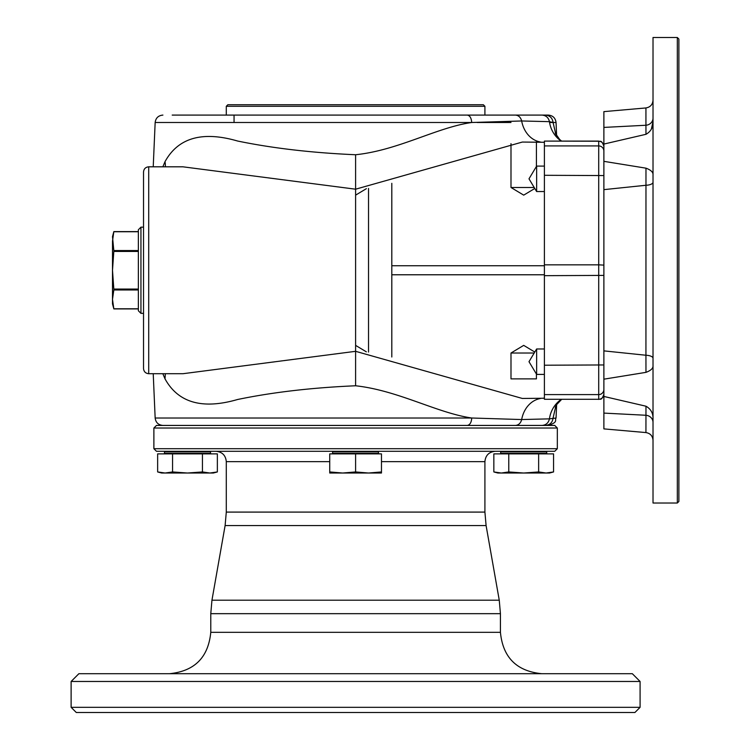 <?xml version="1.0" encoding="UTF-8"?>
<svg xmlns="http://www.w3.org/2000/svg" width="750" height="750" viewBox="0 0 750 750"><rect width="100%" height="100%" fill="white"/><g stroke="black" fill="none" stroke-linecap="round" stroke-linejoin="round"><path stroke-width="1.12" d="M143.531 227.166L140.944 227.166L140.944 313.35L143.531 313.35M544.397 142.406L542.241 142.238A28.144 23.222 94.4 0 0 544.397 142.284L522.328 142.059L355.603 189.197L182.916 166.809M183.019 166.809L148.706 166.809L148.706 373.706L183.009 373.706L355.603 351.319L522.328 398.456L544.397 398.241A28.153 23.231 85.6 0 0 542.241 398.278L522.328 398.456M603.881 394.116A5.175 5.166 180 0 1 598.706 399.281L544.397 399.281L598.706 399.281L598.706 264.844L603.881 265.116M603.881 275.4L544.397 275.672L544.397 264.844L598.706 264.844L598.706 141.234L544.397 141.094L598.706 141.094C600.216 142.134 601.284 139.041 603.881 146.259M162.834 166.809L165.009 161.672C178.209 137.719 202.406 130.828 237.609 141.028C272.606 148.256 311.934 152.831 355.603 154.744C398.466 150.281 436.772 127.425 471.713 122.503C471.356 117.975 469.866 115.5 467.222 115.088L548.297 115.088C552.853 115.5 555.441 117.975 556.05 122.503L553.078 122.503L555.862 134.559M555.862 405.956L553.078 418.012C552.478 422.541 549.928 425.016 545.447 425.428M153.225 373.706L155.156 418.012L471.769 418.012C436.856 412.95 398.456 390.506 355.603 385.772C311.953 387.656 272.625 392.231 237.609 399.497C202.416 409.688 178.209 402.806 165.009 378.844L162.834 373.706M165.347 166.809A31.031 24.197 28.7 0 0 165.009 161.672M165.338 373.706L165.009 378.844M138.366 251.447L113.812 251.447L112.5 270.262L112.5 303.881L113.85 308.916L138.366 308.925M113.812 251.447L113.812 250.547L138.366 250.547M138.366 231.6L113.85 231.6L112.5 236.634L113.812 250.547M138.366 231.731L113.812 231.731L112.5 241.144L112.5 270.262L113.812 289.069L138.366 289.069M148.706 373.706C145.566 373.397 143.841 371.672 143.531 368.531L143.531 171.984C143.841 168.844 145.566 167.119 148.706 166.809M467.269 425.428C469.894 424.988 471.394 422.512 471.759 418.012L521.672 419.55L549.441 418.856L556.05 418.012L556.631 404.662M540.366 142.003A28.144 23.222 94.4 0 1 521.672 120.975L471.713 122.503L155.156 122.503L153.225 166.809M561.159 141.094A28.688 27.675 101.1 0 1 549.441 121.659L521.672 120.975C520.688 117.309 518.606 115.35 515.409 115.088M138.366 289.969L113.812 289.969L112.5 299.372L113.812 308.784L138.366 308.784M140.944 313.35L138.366 310.763L138.366 229.753L140.944 227.166M143.531 353.016L143.531 361.744M143.531 187.5L143.531 270.262M542.016 425.428C546.028 425.1 548.503 422.906 549.441 418.856A28.688 27.675 78.9 0 1 561.159 399.431M113.812 289.969L113.812 289.069M355.603 106.294L226.294 106.294L227.841 104.737L483.366 104.737L484.913 106.294L355.603 106.294M515.4 425.428C518.597 425.166 520.688 423.206 521.672 419.55A28.153 23.231 85.6 0 1 540.366 398.522M510.994 143.644L510.994 187.5L534.216 187.5M153.881 428.016L156.469 425.428L554.738 425.428L557.325 428.016L153.881 428.016L153.881 448.706L557.325 448.706L554.738 451.294L156.469 451.294L153.881 448.706M545.438 115.088C549.9 115.528 552.45 118.003 553.078 122.503L549.441 121.659C548.503 117.609 546.028 115.425 542.016 115.088M226.294 106.294L226.294 115.088L202.8 115.088M172.2 115.088L467.222 115.088M523.706 115.088L370.903 115.088M653.016 422.381A7.762 7.144 0 0 0 645.938 415.266L603.881 413.1L603.881 428.888L645.938 432.572L645.975 406.209C650.878 409.012 653.222 413.25 653.016 418.931M603.881 413.1L603.881 350.878L645.938 355.247L645.975 168.169C650.878 169.987 653.222 172.209 653.016 174.825M653.016 182.25A7.762 3.038 180 0 1 645.938 185.269L603.881 189.637L603.881 350.878M603.881 189.637L603.881 127.416L645.938 125.25L645.938 107.944C650.288 107.194 652.65 104.616 653.016 100.219M645.938 107.944L603.881 111.628L603.881 127.416M159.122 472.312L157.641 471.947L157.641 453.881L172.566 453.881L172.566 471.947L187.5 473.016L209.897 473.016L217.359 471.947L217.359 453.881L172.566 453.881M172.566 471.947L165.103 473.016L161.634 473.016L157.641 471.947L165.103 473.016L187.5 473.016L202.434 471.947L202.434 453.881M202.434 471.947L209.897 473.016L213.366 473.016L217.359 471.947L214.688 472.556M493.847 471.947L497.841 473.016L523.706 473.016L538.641 471.947L538.641 453.881L493.847 453.881L493.847 471.947L501.309 473.016L508.772 471.947L523.706 473.016L546.103 473.016L553.566 471.947L553.566 453.881L538.641 453.881M368.531 352.059L368.531 188.428M508.772 471.947L508.772 453.881M538.641 471.947L546.103 473.016L549.572 473.016L553.566 471.947L546.103 473.016M71.119 681.469L640.087 681.469L632.325 673.706L78.881 673.706L71.119 681.469L71.119 707.325L640.087 707.325L634.913 712.5L76.294 712.5L71.119 707.325M332.072 453.881L332.587 453.366L378.619 453.366L379.134 453.881M381.469 471.947L381.469 453.881L329.738 453.881L329.738 471.947L342.675 473.016L381.469 473.016L381.469 471.947L368.531 473.016L355.603 471.947L355.603 453.881M355.603 471.947L342.675 473.016L329.738 473.016L329.738 471.947M378.619 453.366L378.103 451.294M678.881 270.262L678.881 501.469L677.325 503.016L677.325 37.5L678.881 39.056L678.881 270.262M603.881 144.066L645.975 134.306C650.878 131.512 653.222 127.275 653.016 121.584L651.431 128.831M603.881 396.45L645.975 406.209M653.016 365.691C653.222 368.316 650.878 370.538 645.975 372.356L603.881 379.172M603.881 161.344L645.975 168.169M677.325 37.5L653.016 37.5L653.016 503.016L677.325 503.016M645.956 411.863L645.947 413.897M645.947 126.619L645.956 128.653M645.975 134.306L645.938 125.25A7.762 7.144 180 0 0 653.016 118.134M645.975 372.356L645.938 355.247A7.762 3.038 0 0 1 653.016 358.266M536.634 166.106L536.634 191.541L528.994 178.819L536.634 166.106L544.397 166.106M544.397 348.975L536.634 348.975L536.634 374.409L544.397 374.409M534.216 353.016L510.994 353.016L523.706 345.375L534.797 352.041M510.994 353.016L510.994 378.881L536.419 378.881L536.419 374.053M355.603 385.772L355.603 154.744M603.881 389.428A5.175 5.166 180 0 1 598.706 394.594L544.397 394.594L544.397 399.281M544.397 394.594L544.397 365.222L603.881 364.95M544.397 275.672L544.397 365.222M603.881 175.566L544.397 175.294L544.397 264.844M544.397 175.294L544.397 145.922L598.706 145.922A5.175 5.166 -0 0 1 603.881 151.088M544.397 141.234L544.397 145.922M477.159 122.503L510.994 122.503M549.562 122.503L556.05 122.503L556.631 135.862M544.397 265.744L391.809 265.744M391.809 274.772L544.397 274.772M598.706 141.094L598.706 141.234A5.175 5.166 0 0 1 603.881 146.4M355.603 525.562L225.113 525.562L226.294 512.091L484.913 512.091L486.094 525.562L355.603 525.562M163.969 453.881L164.484 453.366L210.516 453.366L211.031 453.881M210.516 453.366L210.516 451.809L164.484 451.809L165 451.294M329.738 461.634L226.294 461.634L226.294 512.091M484.913 512.091L484.913 461.634L381.469 461.634M225.113 525.562L211.95 600.197L499.256 600.197L486.094 525.562M500.428 632.325L500.428 613.669L210.778 613.669L210.778 632.325L500.428 632.325C502.884 657.459 516.675 671.25 541.809 673.706M500.175 453.881L500.691 453.366L546.722 453.366L546.722 451.809L500.691 451.809L501.206 451.294M378.619 451.809L332.587 451.809L333.103 451.294M542.241 142.238L522.328 142.059M234.056 115.088L234.056 122.503M556.05 418.012C554.503 420.3 558.591 421.997 548.297 425.428M155.156 418.012C155.766 422.541 158.353 425.016 162.909 425.428M561.591 399.431L556.716 404.531L555.234 407.362M598.706 399.431C600.216 398.381 601.284 401.475 603.881 394.256M355.603 195.141L366.394 188.663M536.419 141.919L536.419 166.463M555.234 133.162L559.641 139.444L561.591 141.094M155.156 122.503C155.766 117.975 158.353 115.5 162.909 115.088L162.909 115.088M542.241 398.278L544.397 398.109M484.913 115.088L484.913 106.294M210.516 451.809L210 451.294M391.809 357L391.809 183.328M226.294 461.634C225.684 455.353 222.234 451.903 215.944 451.294M484.913 461.634C485.522 455.353 488.972 451.903 495.262 451.294M210.778 632.325C208.322 657.459 194.531 671.25 169.397 673.706M546.722 451.809L546.206 451.294M546.722 453.366L547.238 453.881M500.691 453.366L500.691 451.809M332.587 453.366L332.587 451.809M500.428 613.669L499.256 600.197M211.95 600.197L210.778 613.669M640.087 681.469L640.087 707.325M557.325 428.016L557.325 448.706M645.938 432.572C650.288 433.322 652.65 435.9 653.016 440.297M164.484 453.366L164.484 451.809M510.994 187.5L523.706 195.141L534.797 188.475M544.397 191.541L536.634 191.541M536.634 348.975L528.994 361.697L536.634 374.409M355.603 345.375L366.347 351.834"/></g></svg>
